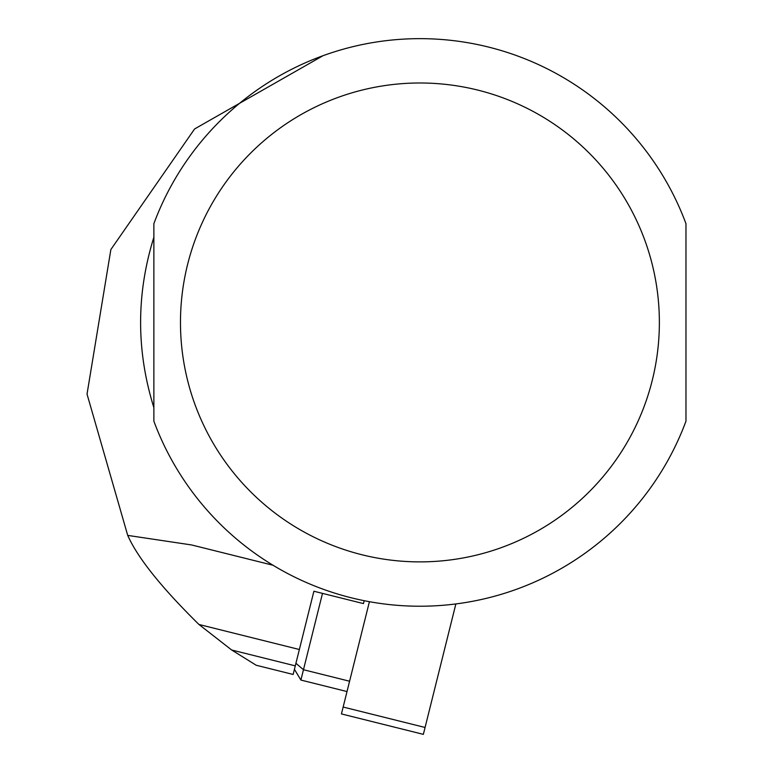 <?xml version="1.0" encoding="UTF-8"?>
<svg xmlns="http://www.w3.org/2000/svg" width="773" height="773" viewBox="0 0 773 773"><rect width="100%" height="100%" fill="white"/><g stroke="black" fill="none" stroke-linecap="round" stroke-linejoin="round"><path stroke-width="1.16" d="M256.211 665.253L231.687 650.006L256.211 665.253L293.141 674.462L313.896 591.239L363.455 603.597L364.18 600.698M153.866 421.188L153.866 223.687A283.788 283.788 0 0 1 685.97 223.687L685.97 421.188A283.788 283.788 0 0 1 153.866 421.188M295.286 665.862L231.687 650.006L198.941 624.468C161.383 587.47 137.642 557.777 127.719 535.399L191.569 544.946L273.043 565.256L191.569 544.946M153.866 237.263C136.193 294.049 136.193 350.826 153.866 407.613L153.866 237.263M323.075 55.685L194.603 128.956L110.868 249.534L87.03 394.095L127.719 535.399M685.97 237.263L685.97 407.613M294.426 669.302L300.89 680.056L322.496 593.384M343.154 707.044L425.073 727.47L423.353 734.35L341.434 713.923L369.417 601.694M425.073 727.47L455.867 603.935M180.476 322.438A239.446 239.446 0 0 0 419.923 561.884A239.446 239.446 0 0 0 659.369 322.438A239.446 239.446 0 0 0 419.923 82.991A239.446 239.446 0 0 0 180.476 322.438M198.941 624.468L299.364 649.513M295.933 663.282L303.46 669.727L349.589 681.226M300.89 680.056L347.009 691.555"/></g></svg>
